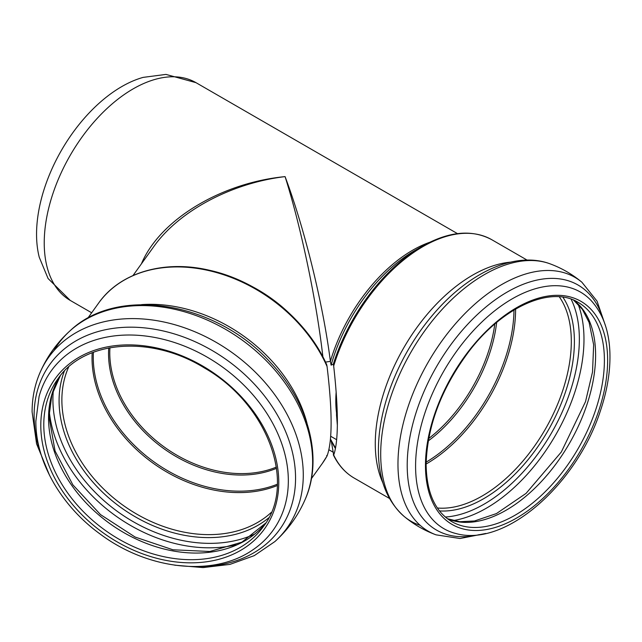 <?xml version="1.0" encoding="UTF-8"?>
<svg xmlns="http://www.w3.org/2000/svg" width="642" height="642" viewBox="0 0 642 642"><rect width="100%" height="100%" fill="white"/><g stroke="black" fill="none" stroke-linecap="round" stroke-linejoin="round"><path stroke-width="0.96" d="M325.494 362.112L330.381 361.35C323.167 304.268 304.501 228.151 285.072 176.614C220.816 182.85 159.778 219.909 141.4 263.854M153.566 246.897L153.623 246.825C178.909 211.033 231.256 183.082 285.072 176.614C301.034 226.915 316.434 300.344 322.902 356.92M429.659 242.307A125.728 72.586 120 0 0 330.381 361.35L331.112 365.137L333.318 364.175L333.68 365.98C336.119 387.688 337.347 406.306 337.371 421.818C337.347 437.226 336.119 448.293 333.68 455.017L331.112 440.059L330.381 439.409M333.447 455.122C338.462 465.281 345.38 472.945 354.215 478.097A137.613 79.456 -60 0 1 333.68 455.017L333.318 454.608A136.947 79.062 -60 0 0 333.599 455.17M337.026 407.012L336.536 407.574L336.536 415.213C336.689 417.677 336.906 417.99 337.21 416.16L337.299 415.254M36.554 234.242A120.576 69.617 -60 0 1 143.134 77.385L165.925 74.408L195.995 82.666A125.728 72.586 -60 0 0 99.109 116.346A125.728 72.586 -60 0 0 44.234 242.877A125.728 72.586 -60 0 0 70.267 300.432L48.078 278.516L39.266 257.298A120.576 69.617 -60 0 1 36.554 234.242M336.56 415.735A125.511 72.466 -60 0 1 336.536 415.213L337.347 425.277M327.027 456.005L322.236 463.556A137.613 103.811 35.7 0 0 327.067 455.924L326.674 455.499L327.067 455.924C332.46 441.303 332.46 411.506 327.067 366.534L326.754 364.833C307.133 319.877 258.967 281.06 209.42 270.258C164.208 259.537 120.038 272.473 98.603 303.112A137.613 103.811 35.7 0 1 215.945 272.401A137.613 103.811 35.7 0 1 327.067 366.534M336.544 397.968A113.827 65.717 120 0 0 336.48 401.884L336.48 411.225M335.517 447.996L330.478 439.168M330.445 439.537A125.728 72.586 120 0 0 331.304 441.359M289.414 313.432A125.728 94.839 -144.3 0 0 251.311 286.099M331.112 365.137A127.068 73.365 -60 0 1 414.892 250.476L421.882 246.44C448.694 231.321 472.006 229.09 491.828 239.739A137.613 79.456 -60 0 0 333.68 365.98M335.421 448.501A127.068 73.365 -60 0 1 331.112 440.059M333.318 364.175A136.947 79.062 -60 0 1 421.882 246.44M382.985 483.073A137.613 79.456 -60 0 1 375.281 443.71A137.613 79.456 -60 0 1 510.526 262.153M387.495 396.162A142.155 82.072 -60 0 1 437.515 309.516C472.031 271.213 516.048 251.263 549.913 263.774A146.585 84.632 -60 0 0 484.349 274.64A146.585 84.632 -60 0 0 380.698 454.159A146.585 84.632 -60 0 0 404.075 516.377C386.925 501.073 378.371 479.02 378.411 450.194C378.459 432.973 381.492 414.965 387.495 396.162M420.205 525.365A146.585 84.632 -60 0 1 404.075 516.377C413.665 524.378 424.33 530.533 436.054 534.842A146.585 84.632 -60 0 1 397.968 464.134A146.585 84.632 -60 0 1 501.619 284.607A146.585 84.632 -60 0 1 581.901 282.239C572.303 274.23 561.638 268.075 549.913 263.774M479.373 534.601A141.497 81.694 -60 0 1 407.205 465.314A141.497 81.694 -60 0 1 493.176 301.299A141.497 81.694 -60 0 1 603.352 319.877M415.591 466.156A136.602 78.87 -60 0 1 482.792 321.112A136.602 78.87 -60 0 1 590.889 300.296C602.814 313.248 609.154 330.726 609.9 352.731C610.454 370.956 607.316 390.24 600.487 410.591C577.022 483.683 506.032 547.457 456.189 533.598A136.602 78.87 -60 0 1 415.591 466.156M425.461 465.498A128.809 74.368 -60 0 1 562.087 295.529A128.809 74.368 -60 0 1 562.087 477.704A128.809 74.368 -60 0 1 425.461 465.498M578.193 302.398A126.53 73.052 -60 0 1 578.193 448.501A126.53 73.052 -60 0 1 451.663 521.553C435.091 511.562 426.585 492.566 426.127 464.567C427.099 426.392 441.182 388.932 468.371 352.177C502.542 306.659 551.181 285.393 578.193 302.398M573.683 300.159A126.53 73.052 -60 0 1 569.406 443.429A126.53 73.052 -60 0 1 447.466 518.768M578.081 304.131A137.845 79.584 -60 0 1 555.434 435.356A137.845 79.584 -60 0 1 453.108 520.582M571.099 299.164A134.716 77.778 -60 0 1 551.454 433.061A134.716 77.778 -60 0 1 445.315 517.027M562.898 297.182A128.272 74.055 -60 0 1 547.835 430.975A128.272 74.055 -60 0 1 439.497 510.92M559.294 296.797A126.185 72.851 -60 0 1 545.178 429.442A126.185 72.851 -60 0 1 437.363 507.991M515.598 309.051A126.185 72.851 -60 0 1 426.136 464.014M337.355 419.282A126.185 72.851 -60 0 1 337.21 416.16M336.536 407.574A125.511 72.466 -60 0 1 336.809 402.43M513.977 310.014A125.511 72.466 -60 0 1 426.152 462.136M141.553 304.621A137.613 103.811 35.7 0 1 307.036 423.351M53.767 350.885A146.585 110.576 35.7 0 1 70.243 330.63A146.585 110.576 35.7 0 1 241.689 339.746A146.585 110.576 35.7 0 1 305.247 499.235C323.552 458.035 308.577 402.526 270.434 362.505C216.41 302.342 118.08 285.024 70.243 330.63C57.058 342.547 46.93 356.663 39.86 372.97A146.585 110.576 35.7 0 1 232.34 352.771A146.585 110.576 35.7 0 1 274.872 541.583C288.057 529.658 298.185 515.542 305.247 499.235M41.257 455.001A141.497 106.741 35.7 0 1 34.106 415.607A141.497 106.741 35.7 0 1 154.104 329.161A141.497 106.741 35.7 0 1 293.795 458.813A141.497 106.741 35.7 0 1 196.725 566.541M39.074 396.547A136.602 103.049 35.7 0 1 222.236 366.863A136.602 103.049 35.7 0 1 252.796 549.881C213.409 577.359 147.78 569.847 100 533.935C61.086 505.752 35.503 461.333 35.856 421.152L39.074 396.547M40.799 425.421A128.809 97.167 35.7 0 1 219.307 377.023A128.809 97.167 35.7 0 1 219.307 559.19A128.809 97.167 35.7 0 1 40.799 425.421M43.784 424.707A126.53 95.449 35.7 0 1 57.876 378.9C83.877 340.196 151.151 334.827 204.445 367.978C267.658 403.946 296.925 483.779 263.485 526.416A126.53 95.449 35.7 0 1 131.979 545.941A126.53 95.449 35.7 0 1 43.784 424.707M265.764 523.045A126.53 95.449 35.7 0 1 134.314 538.165A126.53 95.449 35.7 0 1 48.543 418.078A126.53 95.449 35.7 0 1 60.34 375.666L51.866 394.902L48.977 416.81L55.076 451.013L72.859 484.846L100.521 514.603L135.109 537.049L172.915 549.777L209.838 551.494L241.89 542.177L265.78 523.013M236.2 544.809A137.845 103.98 35.7 0 1 49.193 410.639M254.36 534.232A134.716 101.621 35.7 0 1 123.023 515.357A134.716 101.621 35.7 0 1 52.909 399.637A134.716 101.621 35.7 0 1 53.398 390.047M268.797 517.773A128.272 96.757 35.7 0 1 137.364 517.998A128.272 96.757 35.7 0 1 59.08 400.76A128.272 96.757 35.7 0 1 64.361 371.1M271.333 512.364A126.185 95.185 35.7 0 1 141.288 516.649A126.185 95.185 35.7 0 1 61.873 400.006A126.185 95.185 35.7 0 1 68.678 366.959M277.352 484.22A125.511 94.679 35.7 0 1 156.56 463.701A125.511 94.679 35.7 0 1 93.267 357.265A125.511 94.679 35.7 0 1 93.403 352.249M277.296 485.529A126.185 95.185 35.7 0 1 155.773 465.065A126.185 95.185 35.7 0 1 92.031 357.979A126.185 95.185 35.7 0 1 92.183 352.723M141.368 272.473A136.947 103.306 35.7 0 1 326.674 364.752M336.488 412.549A113.153 65.332 -60 0 1 335.806 400.953A113.153 65.332 -60 0 1 336.151 392.182M494.789 324.033A113.153 65.332 -60 0 1 428.696 438.51M336.585 406.699A113.827 65.717 120 0 0 337.275 414.499M428.262 440.91A113.827 65.717 120 0 0 496.651 322.453M108.739 347.932A113.827 85.859 -144.3 0 0 108.538 353.614A113.827 85.859 -144.3 0 0 166.519 450.532A113.827 85.859 -144.3 0 0 276.525 468.315M276.349 467.095A113.153 85.354 35.7 0 1 167.185 449.087A113.153 85.354 35.7 0 1 109.774 352.899A113.153 85.354 35.7 0 1 109.942 347.707M457.481 233.632L195.995 82.666M332.925 452.072L328.921 449.761M91.662 312.782L70.267 300.432M133.014 275.538L153.623 246.825M527.058 260.074L491.828 239.739M389.445 498.433L354.215 478.097M581.901 282.239L597.06 301.162L605.558 325.984M485.769 533.462L460.025 538.51L436.054 534.842M573.571 300.111L582.398 309.38L589.123 322.485L593.649 344.778L592.526 371.991L585.528 401.627L561.325 452.008L526.055 493.385L496.443 513.576L474.534 520.975L459.768 521.705L447.37 518.696M39.86 372.97C34.692 385.072 32.108 398.032 32.1 411.875L36.578 443.831L49.603 475.441M174.688 565.177L203.008 567.592L229.924 564.398L254.264 555.635L274.872 541.575M336.641 439.698L330.71 436.279M337.275 414.427L336.593 406.691M311.41 478.635L322.236 463.556M87.777 318.199L98.603 303.112"/></g></svg>
